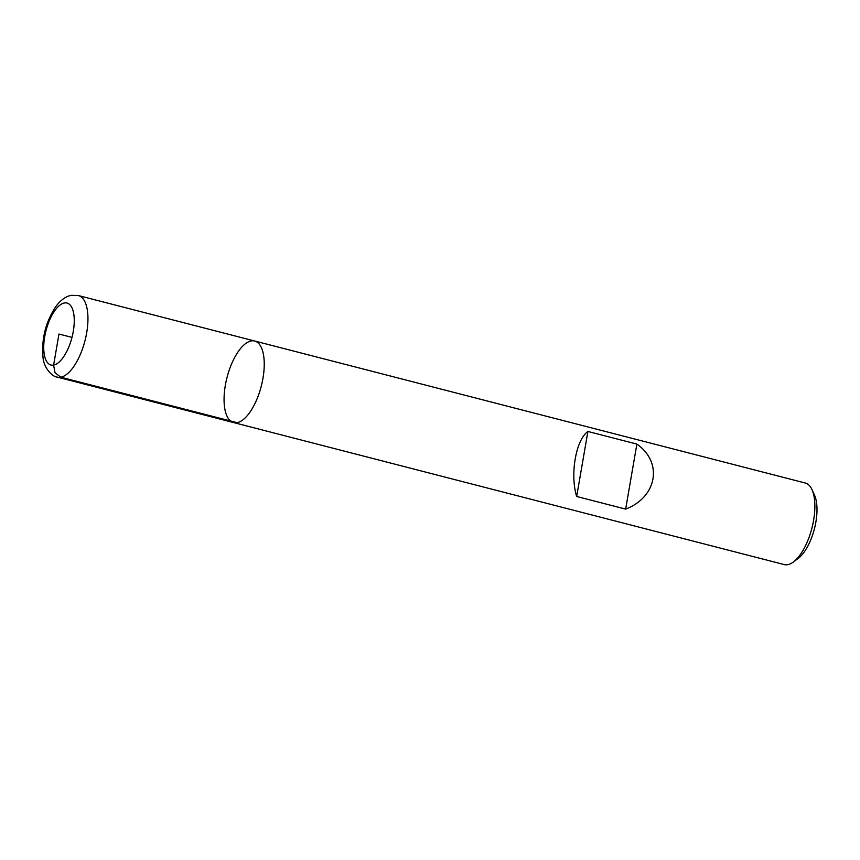 <?xml version="1.0" encoding="UTF-8"?>
<svg xmlns="http://www.w3.org/2000/svg" width="860" height="860" viewBox="0 0 860 860"><rect width="100%" height="100%" fill="white"/><g stroke="black" fill="none" stroke-linecap="round" stroke-linejoin="round"><path stroke-width="1.29" d="M787.728 564.676A42.118 17.662 -75.5 0 0 793.361 562.01A42.118 17.662 -75.5 0 0 811.894 528.212A42.118 17.662 -75.5 0 0 812.012 489.673A42.118 17.662 -75.5 0 0 805.304 483.019L254.667 341.012A42.118 17.662 -75.5 0 0 227.051 377.379A42.118 17.662 -75.5 0 0 233.641 422.582A42.118 17.662 -75.5 0 0 237.091 422.668A42.118 17.662 -75.5 0 0 262.192 382.281A42.118 17.662 -75.5 0 0 254.667 341.012A42.118 17.662 104.5 0 1 261.257 386.204A42.118 17.662 104.5 0 1 233.641 422.582L784.266 564.59A42.118 17.662 -75.5 0 0 787.728 564.676M625.65 509.109C657.137 497.134 663.146 462.368 636.884 444.093L587.907 431.462C575.867 439.868 569.868 474.623 576.673 496.478L625.65 509.109L636.884 444.093M812.012 489.673L814.506 495.177A36.808 15.437 104.5 0 1 814.399 528.857A36.808 15.437 104.5 0 1 798.209 558.398L793.361 562.01M576.673 496.478L587.907 431.462M71.982 337.389L58.974 334.035L53.61 365.102L55.018 372.713L60.802 377.207L237.091 422.668M254.667 341.012L78.378 295.55A42.118 17.662 104.5 0 1 84.968 340.743A42.118 17.662 104.5 0 1 57.34 377.121L233.641 422.582M64.339 302.978A32.014 13.427 -75.5 0 0 43.924 351.848A32.014 13.427 -75.5 0 0 68.671 347.3A32.014 13.427 -75.5 0 0 64.339 302.978M78.378 295.55L71.401 295.324C66.091 296.227 61.028 299.785 56.212 306.01C45.795 321.489 41.387 338.571 43 357.233C43.731 368.435 52.858 377.088 57.34 377.121"/></g></svg>
